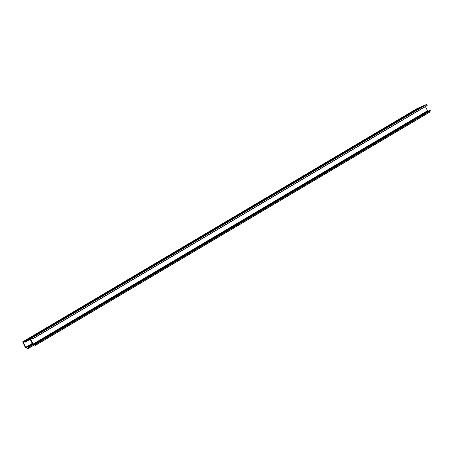 <?xml version="1.0" encoding="UTF-8"?>
<svg xmlns="http://www.w3.org/2000/svg" width="453" height="453" viewBox="0 0 453 453"><rect width="100%" height="100%" fill="white"/><g stroke="black" fill="none" stroke-linecap="round" stroke-linejoin="round"><path stroke-width="0.68" d="M209.105 232.247L209.592 231.964M206.891 233.997L206.002 234.411L206.891 233.997M274.846 193.363L275.333 193.074M272.632 195.107L271.743 195.52L272.632 195.107M340.588 154.473L341.075 154.184M338.38 156.217L337.485 156.63L338.38 156.217M406.335 115.583L406.822 115.3M404.121 117.333L403.227 117.746L404.121 117.333M25.323 342.111L30.243 339.201L25.187 342.174L24.541 341.556L23.522 341.998A0.515 0.419 -120.6 0 0 23.363 342.632L24.864 341.743M31.551 338.012L22.661 341.868L25.43 347.627L28.024 348.6L28.505 347.338L28.284 346.8L27.792 348.159L25.73 347.394L23.363 342.632M31.563 338.017L32.242 337.745L32.701 338.895L31.925 338.334L30.64 339.178L33.041 344.099L35.096 344.943M32.22 337.723L426.635 104.388L427.156 105.572L32.707 338.889L427.156 105.572M425.452 106.58L427.496 110.77L428.323 111.138M25.311 342.117L25.209 341.262L30.023 339.161L32.814 344.41L35.408 345.379L35.889 344.121L35.515 343.504L35.221 344.886M429.84 110.238L430.35 110.792L429.744 112.072M23.635 341.46L418.051 108.131L421.041 106.885M421.517 106.648L27.055 339.982M421.647 106.591L27.186 339.92M421.913 106.472L27.452 339.807M422.049 106.415L27.588 339.75M422.377 106.274L27.922 339.603L422.332 106.268L425.344 105.011M426.703 104.417L32.242 337.745M427.19 105.413L32.729 338.742M32.067 338.334L30.64 339.178M427.496 110.77L33.041 344.099M427.575 110.843L33.114 344.172M429.863 110.226L35.402 343.555M429.976 110.175L35.515 343.504M430.129 110.249L35.668 343.578M430.339 110.685L35.883 344.014M430.35 110.792L35.889 344.121M429.948 111.953L35.487 345.282M26.959 340.497L25.153 341.568M30.102 339.15L25.345 341.964M32.316 343.38L25.651 347.321M32.361 343.47L25.73 347.394M28.131 346.726L32.644 344.054L28.018 346.777M32.707 344.184L28.284 346.8M33.046 344.54L28.494 347.236M33.16 344.586L28.505 347.338M34.105 344.948L28.097 348.504M23.182 341.647L417.655 108.307M418.102 108.137L23.641 341.466M418.147 108.148L23.686 341.477M27.86 339.608L422.332 106.268M422.423 106.285L27.961 339.614M31.37 338.08L425.837 104.739M425.973 104.677L31.512 338.006M426.103 104.62L31.648 337.949M426.239 104.564L31.778 337.893M426.369 104.507L31.914 337.836M426.505 104.45L32.044 337.779M426.635 104.388L32.18 337.717M429.852 110.232L35.391 343.561M429.869 112.055L35.408 345.379M32.639 344.042L28.007 346.783M34.156 344.971L28.024 348.6M417.122 108.539L22.661 341.868M417.253 108.482L22.797 341.811M417.389 108.42L22.927 341.749M417.519 108.363L23.063 341.692M417.785 108.25L23.324 341.579M417.921 108.188L23.46 341.517M418.051 108.131L23.59 341.46M421.398 106.67L26.942 339.999M421.8 106.5L27.339 339.829M422.196 106.325L27.741 339.654M425.707 104.796L31.246 338.125"/></g></svg>
